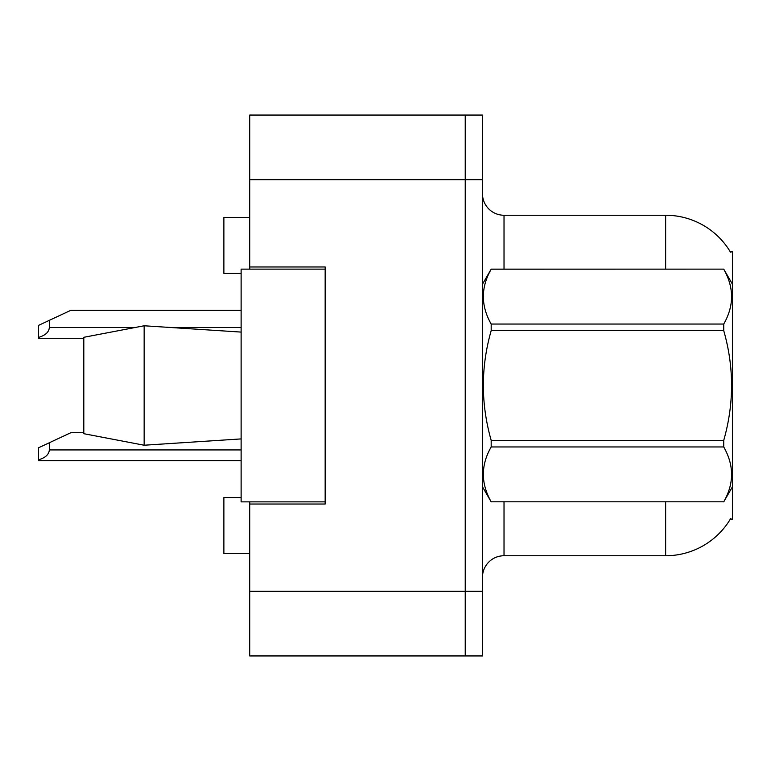 <?xml version="1.0" encoding="UTF-8"?>
<svg xmlns="http://www.w3.org/2000/svg" width="771" height="771" viewBox="0 0 771 771"><rect width="100%" height="100%" fill="white"/><g stroke="black" fill="none" stroke-linecap="round" stroke-linejoin="round"><path stroke-width="1.16" d="M249.737 501.873L249.737 655.948L465.231 655.948L465.231 115.052L249.737 115.052L249.737 269.127M249.737 266.978L325.16 266.978L325.16 504.022L249.737 504.022M730.33 519.105L732.45 519.105L732.45 251.895L730.33 251.895M241.121 497.555L223.879 497.555L223.879 553.588L249.737 553.588M241.121 273.445L223.879 273.445L223.879 217.412L249.737 217.412M482.473 577.296A21.549 21.549 0 0 1 504.022 555.746L665.643 555.746L665.643 501.873M730.715 518.469A75.423 75.423 0 0 1 665.643 555.746M665.643 269.127L665.643 215.254A75.423 75.423 0 0 1 730.494 252.156A75.423 75.423 0 0 0 665.643 215.254L504.022 215.254A21.549 21.549 0 0 1 482.473 193.704A21.549 21.549 0 0 0 504.022 215.254L504.022 269.127M465.231 115.052L482.473 115.052L482.473 655.948L465.231 655.948M732.45 414.374L732.45 415.887M732.45 284.22L723.738 269.127L491.185 269.195C480.747 287.4 480.747 305.682 491.185 324.042L491.185 330.653C480.747 367.121 480.747 403.696 491.185 440.347L491.185 446.958C480.747 465.164 480.747 483.446 491.185 501.805L723.738 501.805C734.175 483.6 734.175 465.318 723.738 446.958L491.185 446.958M491.185 324.042L723.738 324.042C734.175 305.836 734.175 287.554 723.738 269.195M723.738 324.042L723.738 330.653L491.185 330.653M491.185 440.347L723.738 440.347C734.175 403.696 734.175 367.121 723.738 330.653M723.738 440.347L723.738 446.958M732.45 486.78L723.738 501.873M482.473 284.22L491.185 269.127L723.738 269.127M482.473 486.78L491.185 501.873M491.185 501.805L723.738 501.805M83.808 337.303L144.148 325.776L83.808 337.303L83.808 433.697L144.148 445.224L83.808 433.697M144.148 325.776L241.121 332.089L144.148 325.776L144.148 445.224L241.121 438.911L144.148 445.224M325.16 501.873L241.121 501.873L241.121 269.127L325.16 269.127M49.325 442.747L49.325 449.936C48.968 454.495 45.373 457.791 38.55 459.805L38.55 447.778L70.874 432.695L83.808 432.695M38.55 459.805L38.55 460.711L241.121 460.711M49.325 320.35L49.325 327.53C48.968 332.089 45.373 335.385 38.55 337.409L38.55 325.372L70.874 310.289L241.121 310.289M38.55 337.409L38.55 338.305L83.808 338.305M249.737 591.299L482.473 591.299M249.737 179.701L482.473 179.701M504.022 501.873L504.022 555.746M482.897 283.487A21.549 3.739 -0 0 1 482.473 282.745M49.325 449.936L241.121 449.936M49.325 327.53L134.742 327.53M171.345 327.53L241.121 327.53"/></g></svg>
